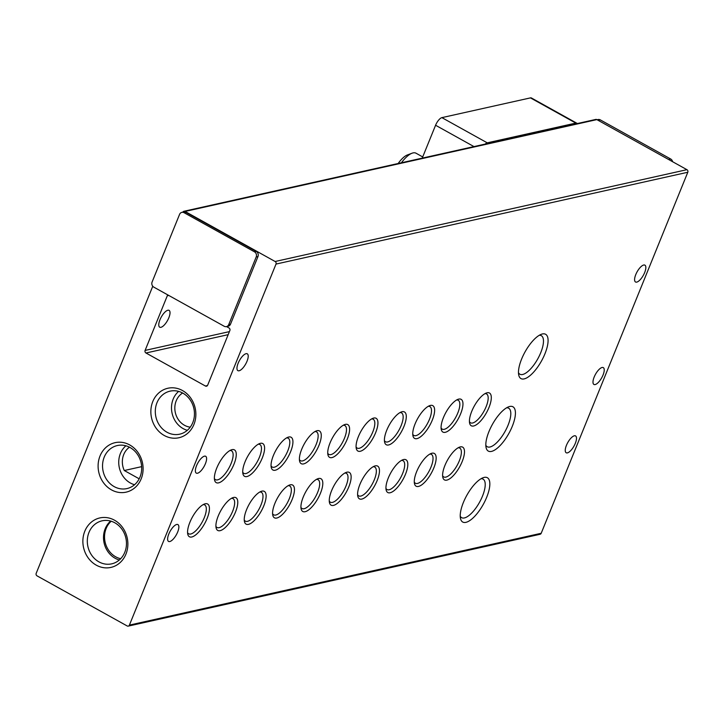 <?xml version="1.0" encoding="UTF-8"?>
<svg xmlns="http://www.w3.org/2000/svg" width="724" height="724" viewBox="0 0 724 724"><rect width="100%" height="100%" fill="white"/><g stroke="black" fill="none" stroke-linecap="round" stroke-linejoin="round"><path stroke-width="1.09" d="M635.79 274.55A9.629 3.566 -60.9 0 1 644.894 265.147A9.629 3.566 -60.9 0 1 644.65 272.577A9.629 3.566 -60.9 0 1 635.536 281.989A9.629 3.566 -60.9 0 1 635.79 274.55M594.178 377.023A9.629 3.566 -60.9 0 1 603.291 367.611A9.629 3.566 -60.9 0 1 603.038 375.041A9.629 3.566 -60.9 0 1 593.933 384.453A9.629 3.566 -60.9 0 1 594.178 377.023M566.439 445.332A9.629 3.566 -60.9 0 1 575.553 435.92A9.629 3.566 -60.9 0 1 575.299 443.359A9.629 3.566 -60.9 0 1 566.195 452.762A9.629 3.566 -60.9 0 1 566.439 445.332M238.16 363.222A9.629 3.566 -60.9 0 1 247.273 353.81A9.629 3.566 -60.9 0 1 247.02 361.249A9.629 3.566 -60.9 0 1 237.915 370.652A9.629 3.566 -60.9 0 1 238.16 363.222M196.557 465.686A9.629 3.566 -60.9 0 1 205.661 456.283A9.629 3.566 -60.9 0 1 205.408 463.713A9.629 3.566 -60.9 0 1 196.304 473.116A9.629 3.566 -60.9 0 1 196.557 465.686M168.819 533.995A9.629 3.566 -60.9 0 1 177.923 524.592A9.629 3.566 -60.9 0 1 177.67 532.022A9.629 3.566 -60.9 0 1 168.565 541.425A9.629 3.566 -60.9 0 1 168.819 533.995M463.378 502.483A25.349 9.394 -60.9 0 1 483.044 477.75A25.349 9.394 -60.9 0 1 486.682 497.288A25.349 9.394 -60.9 0 1 471.46 519.334A25.349 9.394 -60.9 0 1 460.464 518.375A25.349 9.394 -60.9 0 1 463.378 502.483M460.229 516.14A22.046 8.172 119.1 0 0 461.641 517.669A22.046 8.172 119.1 0 0 482.483 496.139A22.046 8.172 119.1 0 0 483.062 479.125A22.046 8.172 119.1 0 0 481.017 478.736M521.624 359.032A25.349 9.394 -60.9 0 1 541.29 334.298A25.349 9.394 -60.9 0 1 544.928 353.837A25.349 9.394 -60.9 0 1 529.715 375.874A25.349 9.394 -60.9 0 1 518.71 374.923A25.349 9.394 -60.9 0 1 521.624 359.032M518.484 372.688A22.046 8.172 119.1 0 0 519.895 374.218A22.046 8.172 119.1 0 0 540.738 352.688A22.046 8.172 119.1 0 0 541.308 335.674A22.046 8.172 119.1 0 0 539.271 335.284M488.962 431.549A25.349 9.394 -60.9 0 1 508.619 406.816A25.349 9.394 -60.9 0 1 512.266 426.355A25.349 9.394 -60.9 0 1 497.044 448.391A25.349 9.394 -60.9 0 1 486.048 447.441A25.349 9.394 -60.9 0 1 488.962 431.549M485.813 445.206A22.046 8.172 119.1 0 0 487.225 446.735A22.046 8.172 119.1 0 0 508.067 425.196A22.046 8.172 119.1 0 0 508.646 408.191A22.046 8.172 119.1 0 0 506.601 407.802M471.749 411.313A18.743 6.95 -60.9 0 1 486.284 393.023A18.743 6.95 -60.9 0 1 488.981 407.467A18.743 6.95 -60.9 0 1 477.731 423.766A18.743 6.95 -60.9 0 1 469.595 423.06A18.743 6.95 -60.9 0 1 471.749 411.313M469.433 421.558A16.498 6.118 119.1 0 0 470.528 422.807A16.498 6.118 119.1 0 0 486.13 406.689A16.498 6.118 119.1 0 0 486.564 393.956A16.498 6.118 119.1 0 0 484.926 393.675M443.414 417.63A18.743 6.95 -60.9 0 1 457.948 399.34A18.743 6.95 -60.9 0 1 460.636 413.784A18.743 6.95 -60.9 0 1 449.387 430.083A18.743 6.95 -60.9 0 1 441.251 429.377A18.743 6.95 -60.9 0 1 443.414 417.63M441.088 427.884A16.498 6.118 119.1 0 0 442.192 429.124A16.498 6.118 119.1 0 0 457.794 413.006A16.498 6.118 119.1 0 0 458.22 400.272A16.498 6.118 119.1 0 0 456.591 399.992M415.069 423.947A18.743 6.95 -60.9 0 1 429.613 405.666A18.743 6.95 -60.9 0 1 432.3 420.11A18.743 6.95 -60.9 0 1 421.051 436.409A18.743 6.95 -60.9 0 1 412.915 435.703A18.743 6.95 -60.9 0 1 415.069 423.947M412.752 434.201A16.498 6.118 119.1 0 0 413.857 435.441A16.498 6.118 119.1 0 0 429.459 419.323A16.498 6.118 119.1 0 0 429.884 406.598A16.498 6.118 119.1 0 0 428.246 406.318M386.734 430.264A18.743 6.95 -60.9 0 1 401.268 411.983A18.743 6.95 -60.9 0 1 403.965 426.427A18.743 6.95 -60.9 0 1 392.716 442.726A18.743 6.95 -60.9 0 1 384.58 442.02A18.743 6.95 -60.9 0 1 386.734 430.264M384.417 440.518A16.498 6.118 119.1 0 0 385.512 441.758A16.498 6.118 119.1 0 0 401.114 425.649A16.498 6.118 119.1 0 0 401.548 412.915A16.498 6.118 119.1 0 0 399.91 412.635M358.398 436.59A18.743 6.95 -60.9 0 1 372.932 418.3A18.743 6.95 -60.9 0 1 375.62 432.744A18.743 6.95 -60.9 0 1 364.371 449.043A18.743 6.95 -60.9 0 1 356.235 448.337A18.743 6.95 -60.9 0 1 358.398 436.59M356.072 446.835A16.498 6.118 119.1 0 0 357.176 448.084A16.498 6.118 119.1 0 0 372.779 431.966A16.498 6.118 119.1 0 0 373.204 419.232A16.498 6.118 119.1 0 0 371.566 418.952M330.053 442.907A18.743 6.95 -60.9 0 1 344.597 424.617A18.743 6.95 -60.9 0 1 347.285 439.061A18.743 6.95 -60.9 0 1 336.036 455.36A18.743 6.95 -60.9 0 1 327.9 454.654A18.743 6.95 -60.9 0 1 330.053 442.907M327.737 453.161A16.498 6.118 119.1 0 0 328.841 454.401A16.498 6.118 119.1 0 0 344.443 438.282A16.498 6.118 119.1 0 0 344.868 425.549A16.498 6.118 119.1 0 0 343.23 425.269M301.718 449.224A18.743 6.95 -60.9 0 1 316.252 430.943A18.743 6.95 -60.9 0 1 318.949 445.387A18.743 6.95 -60.9 0 1 307.691 461.686A18.743 6.95 -60.9 0 1 299.564 460.98A18.743 6.95 -60.9 0 1 301.718 449.224M299.392 459.478A16.498 6.118 119.1 0 0 300.496 460.717A16.498 6.118 119.1 0 0 316.098 444.599A16.498 6.118 119.1 0 0 316.533 431.875A16.498 6.118 119.1 0 0 314.895 431.594M273.373 455.541A18.743 6.95 -60.9 0 1 287.917 437.26A18.743 6.95 -60.9 0 1 290.605 451.704A18.743 6.95 -60.9 0 1 279.355 468.003A18.743 6.95 -60.9 0 1 271.219 467.297A18.743 6.95 -60.9 0 1 273.373 455.541M271.057 465.794A16.498 6.118 119.1 0 0 272.161 467.034A16.498 6.118 119.1 0 0 287.763 450.925A16.498 6.118 119.1 0 0 288.188 438.192A16.498 6.118 119.1 0 0 286.55 437.911M245.038 461.867A18.743 6.95 -60.9 0 1 259.581 443.577A18.743 6.95 -60.9 0 1 262.269 458.021A18.743 6.95 -60.9 0 1 251.02 474.32A18.743 6.95 -60.9 0 1 242.884 473.614A18.743 6.95 -60.9 0 1 245.038 461.867M242.721 472.111A16.498 6.118 119.1 0 0 243.825 473.36A16.498 6.118 119.1 0 0 259.418 457.242A16.498 6.118 119.1 0 0 259.853 444.509A16.498 6.118 119.1 0 0 258.215 444.228M216.702 468.184A18.743 6.95 -60.9 0 1 231.237 449.894A18.743 6.95 -60.9 0 1 233.933 464.337A18.743 6.95 -60.9 0 1 222.675 480.636A18.743 6.95 -60.9 0 1 214.548 479.931A18.743 6.95 -60.9 0 1 216.702 468.184M214.376 478.437A16.498 6.118 119.1 0 0 215.481 479.677A16.498 6.118 119.1 0 0 231.083 463.559A16.498 6.118 119.1 0 0 231.517 450.826A16.498 6.118 119.1 0 0 229.879 450.545M444.934 465.432A18.743 6.95 -60.9 0 1 459.478 447.151A18.743 6.95 -60.9 0 1 462.165 461.595A18.743 6.95 -60.9 0 1 450.916 477.894A18.743 6.95 -60.9 0 1 442.78 477.188A18.743 6.95 -60.9 0 1 444.934 465.432M442.617 475.686A16.498 6.118 119.1 0 0 443.722 476.926A16.498 6.118 119.1 0 0 459.324 460.817A16.498 6.118 119.1 0 0 459.749 448.084A16.498 6.118 119.1 0 0 458.111 447.803M416.599 471.758A18.743 6.95 -60.9 0 1 431.142 453.468A18.743 6.95 -60.9 0 1 433.83 467.912A18.743 6.95 -60.9 0 1 422.581 484.211A18.743 6.95 -60.9 0 1 414.445 483.505A18.743 6.95 -60.9 0 1 416.599 471.758M414.282 482.003A16.498 6.118 119.1 0 0 415.377 483.252A16.498 6.118 119.1 0 0 430.979 467.134A16.498 6.118 119.1 0 0 431.413 454.401A16.498 6.118 119.1 0 0 429.775 454.12M388.263 478.075A18.743 6.95 -60.9 0 1 402.797 459.785A18.743 6.95 -60.9 0 1 405.494 474.229A18.743 6.95 -60.9 0 1 394.236 490.528A18.743 6.95 -60.9 0 1 386.109 489.822A18.743 6.95 -60.9 0 1 388.263 478.075M385.937 488.329A16.498 6.118 119.1 0 0 387.041 489.569A16.498 6.118 119.1 0 0 402.644 473.451A16.498 6.118 119.1 0 0 403.078 460.717A16.498 6.118 119.1 0 0 401.44 460.437M359.918 484.392A18.743 6.95 -60.9 0 1 374.462 466.111A18.743 6.95 -60.9 0 1 377.15 480.555A18.743 6.95 -60.9 0 1 365.901 496.854A18.743 6.95 -60.9 0 1 357.765 496.148A18.743 6.95 -60.9 0 1 359.918 484.392M357.602 494.646A16.498 6.118 119.1 0 0 358.706 495.886A16.498 6.118 119.1 0 0 374.308 479.768A16.498 6.118 119.1 0 0 374.733 467.043A16.498 6.118 119.1 0 0 373.095 466.763M331.583 490.709A18.743 6.95 -60.9 0 1 346.126 472.428A18.743 6.95 -60.9 0 1 348.814 486.872A18.743 6.95 -60.9 0 1 337.565 503.171A18.743 6.95 -60.9 0 1 329.429 502.465A18.743 6.95 -60.9 0 1 331.583 490.709M329.266 500.963A16.498 6.118 119.1 0 0 330.361 502.203A16.498 6.118 119.1 0 0 345.963 486.094A16.498 6.118 119.1 0 0 346.398 473.36A16.498 6.118 119.1 0 0 344.76 473.08M303.247 497.035A18.743 6.95 -60.9 0 1 317.782 478.745A18.743 6.95 -60.9 0 1 320.479 493.189A18.743 6.95 -60.9 0 1 309.22 509.488A18.743 6.95 -60.9 0 1 301.094 508.782A18.743 6.95 -60.9 0 1 303.247 497.035M300.922 507.28A16.498 6.118 119.1 0 0 302.026 508.529A16.498 6.118 119.1 0 0 317.628 492.411A16.498 6.118 119.1 0 0 318.062 479.677A16.498 6.118 119.1 0 0 316.424 479.397M274.903 503.352A18.743 6.95 -60.9 0 1 289.446 485.062A18.743 6.95 -60.9 0 1 292.134 499.506A18.743 6.95 -60.9 0 1 280.885 515.805A18.743 6.95 -60.9 0 1 272.749 515.099A18.743 6.95 -60.9 0 1 274.903 503.352M272.586 513.606A16.498 6.118 119.1 0 0 273.69 514.845A16.498 6.118 119.1 0 0 289.292 498.727A16.498 6.118 119.1 0 0 289.718 485.994A16.498 6.118 119.1 0 0 288.08 485.714M246.567 509.669A18.743 6.95 -60.9 0 1 261.102 491.388A18.743 6.95 -60.9 0 1 263.798 505.832A18.743 6.95 -60.9 0 1 252.549 522.131A18.743 6.95 -60.9 0 1 244.413 521.425A18.743 6.95 -60.9 0 1 246.567 509.669M244.25 519.923A16.498 6.118 119.1 0 0 245.346 521.162A16.498 6.118 119.1 0 0 260.948 505.044A16.498 6.118 119.1 0 0 261.382 492.32A16.498 6.118 119.1 0 0 259.744 492.039M218.232 515.986A18.743 6.95 -60.9 0 1 232.766 497.705A18.743 6.95 -60.9 0 1 235.454 512.149A18.743 6.95 -60.9 0 1 224.205 528.448A18.743 6.95 -60.9 0 1 216.078 527.742A18.743 6.95 -60.9 0 1 218.232 515.986M215.906 526.239A16.498 6.118 119.1 0 0 217.01 527.479A16.498 6.118 119.1 0 0 232.612 511.37A16.498 6.118 119.1 0 0 233.037 498.637A16.498 6.118 119.1 0 0 231.409 498.356M189.887 522.312A18.743 6.95 -60.9 0 1 204.43 504.022A18.743 6.95 -60.9 0 1 207.118 518.465A18.743 6.95 -60.9 0 1 195.869 534.764A18.743 6.95 -60.9 0 1 187.733 534.059A18.743 6.95 -60.9 0 1 189.887 522.312M187.57 532.556A16.498 6.118 119.1 0 0 188.674 533.805A16.498 6.118 119.1 0 0 204.277 517.687A16.498 6.118 119.1 0 0 204.702 504.954A16.498 6.118 119.1 0 0 203.064 504.673M164.239 435.477A25.349 22.354 -102.6 0 0 193.942 424.436A25.349 22.354 -102.6 0 0 182.484 390.535A25.349 22.354 -102.6 0 0 152.782 401.567A25.349 22.354 -102.6 0 0 164.239 435.477M166.945 432.21A22.046 19.448 -102.6 0 0 179.679 434.183A22.046 19.448 -102.6 0 0 194.385 415.685A22.046 19.448 -102.6 0 0 182.819 393.123A22.046 19.448 -102.6 0 0 170.077 391.15A22.046 19.448 -102.6 0 0 155.37 409.639A22.046 19.448 -102.6 0 0 166.945 432.21M96.247 565.145A25.349 22.354 -102.6 0 0 125.949 554.104A25.349 22.354 -102.6 0 0 114.501 520.203A25.349 22.354 -102.6 0 0 84.799 531.235A25.349 22.354 -102.6 0 0 96.247 565.145M98.953 561.878A22.046 19.448 -102.6 0 0 111.686 563.851A22.046 19.448 -102.6 0 0 126.401 545.353A22.046 19.448 -102.6 0 0 114.826 522.791A22.046 19.448 -102.6 0 0 102.093 520.818A22.046 19.448 -102.6 0 0 87.378 539.317A22.046 19.448 -102.6 0 0 98.953 561.878M111.478 489.876A25.349 22.354 -102.6 0 0 141.18 478.845A25.349 22.354 -102.6 0 0 129.723 444.943A25.349 22.354 -102.6 0 0 100.03 455.975A25.349 22.354 -102.6 0 0 111.478 489.876M114.184 486.619A22.046 19.448 -102.6 0 0 126.917 488.591A22.046 19.448 -102.6 0 0 141.623 470.093A22.046 19.448 -102.6 0 0 130.058 447.523A22.046 19.448 -102.6 0 0 117.315 445.55A22.046 19.448 -102.6 0 0 102.609 464.048A22.046 19.448 -102.6 0 0 114.184 486.619M168.828 317.791A9.629 3.566 119.1 0 0 169.072 310.361A9.629 3.566 119.1 0 0 159.968 319.764A9.629 3.566 119.1 0 0 159.714 327.194A9.629 3.566 119.1 0 0 168.828 317.791M178.638 391.394A22.046 19.448 -102.6 0 0 183.136 428.599A22.046 19.448 -102.6 0 0 187.317 430.318M110.645 521.063A22.046 19.448 -102.6 0 0 115.152 558.267A22.046 19.448 -102.6 0 0 119.324 559.987M125.876 445.803A22.046 19.448 -102.6 0 0 130.374 483.008A22.046 19.448 -102.6 0 0 134.555 484.727M190.24 427.16A18.299 16.145 77.4 0 1 184.484 425.278A18.299 16.145 77.4 0 1 174.855 409.259A18.299 16.145 77.4 0 1 182.629 393.014M120.673 558.711A21.186 18.688 77.4 0 1 115.731 556.828A21.186 18.688 77.4 0 1 111.215 521.235M422.716 156.936L415.974 153.189A23.114 8.57 119.1 0 0 413.069 152.909A23.114 8.57 119.1 0 0 412.056 153.207A23.114 8.57 119.1 0 0 401.404 162.773M182.864 212.132A1.928 1.701 77.4 0 1 185.054 211.444L275.129 261.5A1.928 1.701 77.4 0 1 276.007 264.079L129.406 625.102A1.928 1.701 77.4 0 1 127.153 625.943L37.069 575.879A1.928 1.701 77.4 0 1 36.2 573.308L152.764 286.242M128.266 626.115L540.059 534.285A1.928 1.701 -102.6 0 0 541.199 533.28L687.8 172.249A1.928 1.701 -102.6 0 0 686.931 169.678L275.129 261.5M226.449 326.614L228.223 326.216A3.855 3.403 -102.6 0 0 230.504 324.198L257.97 256.567A3.855 3.403 -102.6 0 0 256.224 251.409L185.851 212.304A3.855 3.403 -102.6 0 0 183.625 211.96L181.86 212.358A3.855 3.403 77.4 0 1 184.086 212.702L254.459 251.807A3.855 3.403 77.4 0 1 256.196 256.966L228.739 324.587A3.855 3.403 77.4 0 1 226.449 326.614A3.855 3.403 77.4 0 1 224.223 326.271L153.85 287.156A3.855 3.403 77.4 0 1 152.103 282.007L179.57 214.376A3.855 3.403 77.4 0 1 181.86 212.358M167.923 294.976A1.928 1.701 77.4 0 0 167.298 295.763L145.108 350.416A1.928 1.701 77.4 0 0 145.977 352.995L205.408 386.019A1.928 1.701 77.4 0 0 207.661 385.177L229.852 330.533A1.928 1.701 77.4 0 0 228.983 327.954L226.54 326.596M686.931 169.678L596.847 119.614A1.928 1.701 -102.6 0 0 595.734 119.442L183.941 211.272M598.187 120.356L600.305 119.885L670.677 158.99L668.56 159.47M672.623 161.724A3.855 3.403 -102.6 0 0 670.677 158.99M600.305 119.885A3.855 3.403 -102.6 0 0 598.078 119.541L597.11 119.759M422.228 158.131L435.577 125.252A7.702 2.86 -60.9 0 1 441.893 117.632L530.448 97.885A7.702 2.86 -60.9 0 1 531.425 97.984L576.775 123.189A7.702 2.86 -60.9 0 1 577.182 123.578M485.152 144.103A7.702 2.86 -60.9 0 1 487.243 142.836L575.806 123.089A7.702 2.86 -60.9 0 1 576.775 123.189M139.189 478.808L124.275 470.519A18.299 16.145 77.4 0 1 129.451 447.206M141.642 466.645L124.275 470.519M412.056 153.207L407.395 154.954A18.978 7.032 119.1 0 0 398.146 163.506M129.406 625.102L541.199 533.28M687.8 172.249L276.007 264.079M184.086 212.702L185.851 212.304M254.459 251.807L256.224 251.409M256.196 256.966L257.97 256.567M228.739 324.587L230.504 324.198M596.847 119.614L185.054 211.444M145.977 352.995L228.178 334.66M207.453 385.557L205.408 386.019M167.298 295.763L168.755 295.437M229.408 331.619L145.108 350.416M435.577 125.252L473.976 146.592M530.448 97.885L575.806 123.089M487.243 142.836L441.893 117.632"/></g></svg>

